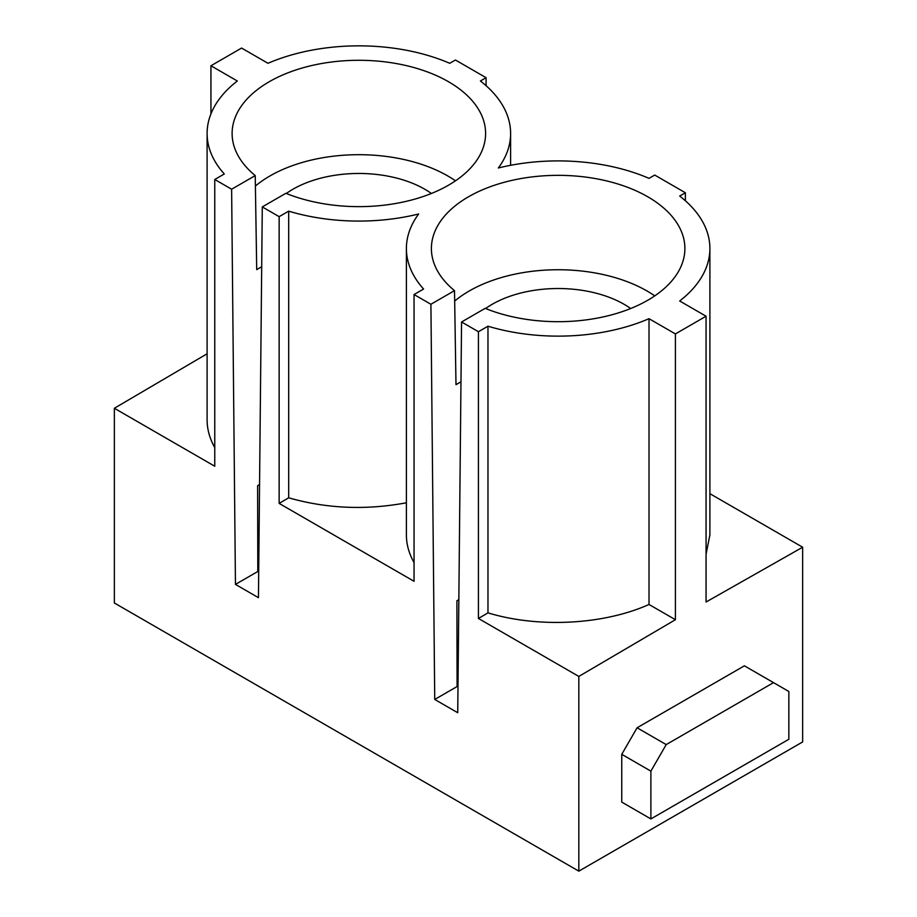 <?xml version="1.0" encoding="UTF-8"?>
<svg xmlns="http://www.w3.org/2000/svg" width="917" height="917" viewBox="0 0 917 917"><rect width="100%" height="100%" fill="white"/><g stroke="black" fill="none" stroke-linecap="round" stroke-linejoin="round"><path stroke-width="1.38" d="M654.761 295.882A125.744 72.592 0 0 0 469.229 290.998A125.744 72.592 0 0 0 454.672 301.085M460.976 381.781L455.99 384.67L454.511 290.643L430.91 304.272L434.738 699.453L457.09 686.546L456.907 600.738L458.844 599.615M434.738 699.453L457.732 712.727L461.56 321.982L485.173 308.353A126.741 73.177 0 0 0 647.757 300.26A126.741 73.177 0 0 0 684.884 248.965A126.741 73.177 0 0 0 607.008 181.004A126.741 73.177 0 0 0 468.518 196.777A126.741 73.177 0 0 0 431.403 248.965A126.741 73.177 0 0 0 454.511 290.643M666.212 744.593L650.887 771.14L650.887 818.927L788.849 739.274L788.849 691.487L744.398 665.822L637.086 727.777L666.212 744.593L773.524 682.638M214.761 447.542C209.684 438.555 207.127 429.328 207.104 419.86L207.104 133.469A151.752 87.619 0 0 1 237.32 80.994L210.933 65.76L241.584 48.062L267.982 63.296A151.752 87.619 180 0 1 449.731 63.296L455.44 60.006L486.09 77.704L480.393 80.994A151.752 87.619 0 0 1 510.609 133.469A151.752 87.619 0 0 1 498.332 167.994A151.752 87.619 0 0 1 649.018 178.356L654.715 175.055L685.377 192.765L685.377 200.766M650.887 818.927L621.76 802.111L621.76 754.324L637.086 727.777M578.833 871.15L802.65 741.933L802.65 547.22L706.067 602.011L706.067 316.227L675.416 333.926L675.416 619.709L578.833 676.437L578.833 871.15L114.35 602.985L114.35 408.271L214.761 466.237L214.761 179.491L231.623 189.223L235.451 584.393L257.803 571.497L257.62 485.678L259.557 484.554M478.433 618.471L478.433 331.713L487.97 326.2L487.97 612.865L478.433 618.471L578.833 676.437M675.416 619.709L649.018 604.475C603.535 624.832 538.417 628.225 487.97 612.865M650.887 771.14L621.76 754.324M431.391 193.476A93.225 53.816 0 0 0 292.947 189.223A93.225 53.816 0 0 0 286.322 193.476M455.474 180.821A125.744 72.592 0 0 0 269.953 175.949A125.744 72.592 0 0 0 255.396 186.025M261.7 266.732L256.714 269.609L255.235 175.594L231.623 189.223M258.697 572.013L257.803 571.497M235.451 584.393L258.445 597.678L262.285 206.921L285.886 193.292A126.741 73.177 180 0 0 448.482 185.211A126.741 73.177 180 0 0 485.597 133.916A126.741 73.177 180 0 0 407.721 65.944A126.741 73.177 180 0 0 269.243 81.728A126.741 73.177 180 0 0 232.116 133.916A126.741 73.177 180 0 0 255.235 175.594M207.104 353.79L114.35 408.271M210.933 65.76L210.933 113.914M457.984 687.062L457.09 686.546M257.757 547.002L258.949 546.303M630.678 308.525A93.225 53.816 0 0 0 624.053 304.284A93.225 53.816 0 0 0 485.609 308.525M487.97 326.2A151.752 87.619 0 0 0 649.018 318.692L649.018 604.475M288.683 211.151A151.752 87.619 0 0 0 418.668 213.982A151.752 87.619 0 0 0 406.391 248.518A151.752 87.619 0 0 0 423.585 289.027L414.048 294.54L414.048 581.298L279.146 503.41L279.146 216.653L288.683 211.151L288.683 497.805C326.635 508.671 365.872 510.333 406.391 502.791M461.56 321.982L478.433 331.713M414.048 294.54L430.91 304.272M262.285 206.921L279.146 216.653M802.65 547.22L709.896 493.678M706.067 554.269L709.896 534.909L709.896 248.518A151.752 87.619 0 0 0 679.68 196.055L685.377 192.765M214.761 179.491L224.298 173.978A151.752 87.619 0 0 1 207.104 133.469M288.683 497.805L279.146 503.41M649.018 318.692L675.416 333.926M706.067 316.227L679.68 300.982A151.752 87.619 0 0 0 709.896 248.518M486.09 77.704L486.09 85.717M406.391 248.518L406.391 534.909C406.414 544.389 408.971 553.616 414.048 562.591M510.609 165.312L510.609 133.469"/></g></svg>
